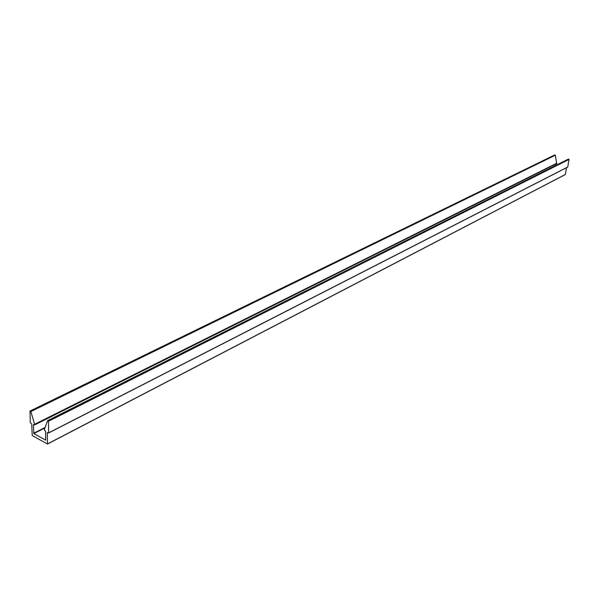 <?xml version="1.0" encoding="UTF-8"?>
<svg xmlns="http://www.w3.org/2000/svg" width="599" height="599" viewBox="0 0 599 599"><rect width="100%" height="100%" fill="white"/><g stroke="black" fill="none" stroke-linecap="round" stroke-linejoin="round"><path stroke-width="0.9" d="M44.251 429.865L45.561 431.295L45.696 440.145L33.821 433.586L33.394 424.579L34.457 425.005L34.6 424.279L30.849 411.573L30.017 411.026L30.279 422.624L31.71 423.882L32.226 435.57L47.471 444.039L47.284 432.485L48.721 432.807L48.474 421.277L47.561 420.685L44.251 429.865M555.505 165.564L555.737 164.119M34.457 425.005L556.681 163.639L555.34 155.223L554.637 155.036M48.721 432.845L567.732 167.076L569.05 159.409L568.399 159.087L47.695 420.618M47.531 443.934L565.321 174.564L566.497 167.705M33.821 433.586L44.888 427.978M33.626 433.242L45.09 427.439M34.6 424.279L556.905 163.145M30.849 411.573L555.34 155.223M30.669 411.326L555.213 155.081M30.13 411.034L554.801 154.954M48.721 432.807L567.8 166.971M48.474 421.277L569.05 159.409M48.279 420.932L568.923 159.207M47.733 420.633L568.503 159.079M47.531 443.896L565.389 174.466M30.017 411.026L554.704 154.961M48.661 432.95L567.732 167.076M47.613 420.618L568.399 159.087M47.471 444.039L565.321 174.564"/></g></svg>

